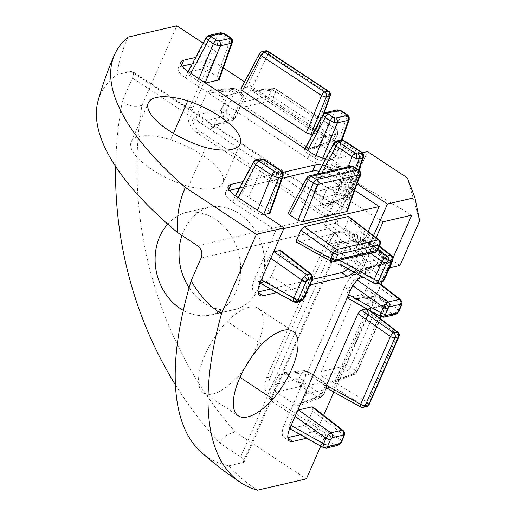 <?xml version="1.0" encoding="UTF-8"?>
<svg xmlns="http://www.w3.org/2000/svg" width="516" height="516" viewBox="0 0 516 516"><rect width="100%" height="100%" fill="white"/><g stroke="black" fill="none" stroke-linecap="round" stroke-linejoin="round"><path stroke-width="0.39" stroke-dasharray="2.58 1.94" d="M240.011 377.357L238.231 376.177A53.148 21.446 123.4 0 0 245.745 366.225M250.731 358.323A53.148 21.446 123.4 0 0 256.865 346.307A53.148 21.446 123.4 0 0 258.219 308.407A53.148 21.446 123.4 0 0 227.034 321.371A52.832 21.317 123.4 0 0 204.884 355.195A52.832 21.317 123.4 0 0 203.536 392.87A52.832 21.317 123.4 0 0 238.231 376.177M205.581 147.505L188.488 186.45A53.148 19.002 23.7 0 0 214.895 188.301A53.148 19.002 23.7 0 0 222.976 182.883A53.148 19.002 23.7 0 0 170.673 139.72A52.832 18.886 23.7 0 0 139.236 136.463A52.832 18.886 23.7 0 0 131.206 141.848A52.832 18.886 23.7 0 0 188.488 186.45M343.211 187.547A3.644 1.303 -156.3 0 0 338.619 186.128L313.999 192.023L323.577 170.196L346.539 168.081L338.619 186.128L338.438 190.223L340.741 193.545L345.726 196.841L349.558 197.325L352.402 194.577A3.644 1.303 -156.3 0 1 351.944 194.925L359.865 176.872L360.136 172.757L357.749 169.454L352.757 166.165L349.255 165.578L346.539 168.081A3.644 1.303 -156.3 0 1 351.132 169.493L352.022 168.661L353.208 168.855A3.644 1.471 123.4 0 0 353.299 166.255L353.299 166.255A3.644 1.471 123.4 0 0 352.757 166.165L329.795 168.28L338.154 173.795L357.749 169.454A3.644 1.471 123.4 0 1 358.291 169.551L358.291 169.551A3.644 1.471 123.4 0 1 358.194 172.15L358.981 173.253L358.904 174.621A3.644 1.303 -156.3 0 1 360.323 176.53L360.323 176.53A3.644 1.303 -156.3 0 1 359.865 176.872L340.27 181.213L330.692 203.04L351.944 194.925L349.313 197.402A3.644 1.961 72.9 0 0 350.087 193.5L348.906 193.306L343.914 190.017L343.134 188.914L343.211 187.547L351.132 169.493M358.904 174.621L350.977 192.668A3.644 1.303 -156.3 0 1 352.402 194.577L360.323 176.53C360.865 174.524 360.942 173.247 360.568 172.692L358.981 173.253M313.999 192.023C313.025 195.009 313.734 197.486 316.115 199.44L340.741 193.545A3.644 1.471 123.4 0 0 343.914 190.017M378.905 262.747A3.644 1.961 72.9 0 1 378.125 266.643L380.756 264.166L383.207 258.58L383.478 254.465L381.092 251.163L364.973 240.527L361.464 239.94L358.755 242.443L356.304 248.028L356.117 252.124L358.42 255.446L374.539 266.082L378.37 266.566L381.214 263.818A3.644 1.303 23.7 0 0 379.795 261.915L378.905 262.747L377.718 262.554A3.644 1.471 -56.6 0 1 374.539 266.082L353.292 274.196L333.8 261.335L358.42 255.446A3.644 1.471 -56.6 0 0 361.6 251.911L360.819 250.808L360.897 249.441A3.644 1.303 23.7 0 0 356.304 248.028L331.685 253.917L335.793 244.558L358.755 242.443A3.644 1.303 23.7 0 1 363.348 243.855L364.238 243.023L365.418 243.217L381.537 253.853L382.324 254.956L382.246 256.323L379.795 261.915M362.238 239.785L365.515 240.617A3.644 1.471 -56.6 0 0 364.973 240.527L342.005 242.643L361.497 255.504L381.092 251.163A3.644 1.471 -56.6 0 1 381.634 251.253L381.634 251.253A3.644 1.471 -56.6 0 1 381.537 253.853M353.292 274.196L357.078 274.693L359.504 272.28L380.756 264.166A3.644 1.303 23.7 0 0 381.214 263.818L383.665 258.232A3.644 1.303 23.7 0 0 382.246 256.323M303.453 380.298A3.644 1.303 -156.3 0 0 298.861 378.886L274.241 384.775L278.35 375.416L301.312 373.3L298.861 378.886L298.674 382.982L300.976 386.303L317.095 396.939L320.688 397.507L323.771 394.682A3.644 1.303 -156.3 0 1 323.313 395.024L325.764 389.438L326.035 385.323L323.648 382.021L307.53 371.385L304.021 370.798L301.312 373.3A3.644 1.303 -156.3 0 1 305.904 374.713L306.794 373.881L307.975 374.074A3.644 1.471 123.4 0 0 308.071 371.475L308.071 371.475A3.644 1.471 123.4 0 0 307.53 371.385L284.561 373.5L304.053 386.361L323.648 382.021A3.644 1.471 123.4 0 1 324.19 382.111L324.19 382.111A3.644 1.471 123.4 0 1 324.093 384.71L324.88 385.813L324.803 387.187A3.644 1.303 -156.3 0 1 326.222 389.09L326.222 389.09A3.644 1.303 -156.3 0 1 325.764 389.438L306.169 393.779L302.06 403.138L323.313 395.024L320.688 397.507A3.644 1.961 72.9 0 0 321.462 393.605L320.275 393.411L304.156 382.775L303.376 381.672L303.453 380.298L305.904 374.713M324.803 387.187L322.352 392.773A3.644 1.303 -156.3 0 1 323.771 394.682L326.222 389.09C326.763 387.084 326.841 385.807 326.467 385.258L324.88 385.813M274.241 384.775C273.267 387.768 273.97 390.238 276.357 392.192L300.976 386.303A3.644 1.471 123.4 0 0 304.156 382.775M212.934 91.164L210.173 90.429L233.168 88.313L236.438 89.145A3.644 1.471 -56.6 0 0 235.896 89.049L212.934 91.164L221.293 96.679L240.888 92.345L235.896 89.049L233.174 88.313L232.394 88.468L229.678 90.964A3.644 1.303 -156.3 0 1 234.27 92.377L235.161 91.545L236.347 91.738L241.333 95.034L242.114 96.137L242.043 97.505L234.116 115.558A3.644 1.303 -156.3 0 1 235.541 117.461L235.541 117.461A3.644 1.303 -156.3 0 1 235.083 117.809L243.004 99.762L243.268 95.647L240.888 92.345A3.644 1.471 -56.6 0 1 241.43 92.435L241.43 92.435A3.644 1.471 -56.6 0 1 241.333 95.034M221.57 113.114L226.272 111.798L226.35 110.43A3.644 1.303 23.7 0 0 221.757 109.018L221.57 113.114L223.873 116.435L228.865 119.725L232.69 120.209L235.541 117.461L243.462 99.414A3.644 1.303 23.7 0 0 242.043 97.505M232.045 116.197A3.644 1.471 -56.6 0 1 228.865 119.725L207.613 127.839L211.405 128.336L213.83 125.923L235.083 117.809L232.452 120.293A3.644 1.961 72.9 0 0 233.226 116.39L232.045 116.197L227.053 112.901A3.644 1.471 -56.6 0 1 223.873 116.435L199.253 122.324C196.873 120.37 196.164 117.893 197.138 114.907L206.716 93.08L229.678 90.964L221.757 109.018L197.138 114.907M323.158 114.5L334.987 111.533L338.27 111.804L342.024 113.623L347.016 116.913L349.145 118.983L349.203 119.596M307.71 150.498L306.562 152.665L304.453 149.763L305.259 149.247L318.662 146.151L334.987 111.533A3.644 3.07 77 0 1 336.877 109.979M347.036 114.475A3.644 1.471 -56.6 0 1 347.016 116.913L334.058 153.749L325.699 148.234L342.024 113.623A3.644 1.471 -56.6 0 0 342.05 111.185M334.013 142.99L338.193 141.79L341.469 142.061L345.23 143.88L361.348 154.516L363.483 156.587L363.541 157.199M321.745 173.002L317.417 181.148L315.308 178.246L321.868 176.407L338.193 141.79A3.644 3.07 77 0 1 340.076 140.236M361.374 152.078A3.644 1.471 -56.6 0 1 361.348 154.516L348.39 191.352L328.905 178.491L345.23 143.88A3.644 1.471 -56.6 0 0 345.249 141.442M253.64 161.585L257.819 160.386L261.096 160.657L264.85 162.476L280.968 173.112L283.103 175.182L283.161 175.795M259.703 158.838A3.644 3.07 77 0 0 257.819 160.386L241.488 195.003C243.488 194.777 245.829 195.474 248.525 197.086L268.017 209.948L280.968 173.112A3.644 1.471 123.4 0 0 280.994 170.673M206.297 37.384L218.126 34.417L221.409 34.688L225.163 36.507L230.155 39.797L232.284 41.867L232.342 42.48M190.849 73.388L189.701 75.549L187.592 72.646L188.398 72.137L201.801 69.034L218.126 34.417A3.644 3.07 77 0 1 220.016 32.863M230.175 37.365A3.644 1.471 -56.6 0 1 230.155 39.797L217.197 76.632L208.838 71.118L225.163 36.507A3.644 1.471 -56.6 0 0 225.189 34.069M391.58 255.51L391.941 256.207L391.276 259.271L383.356 277.324L381.124 280.852L378.441 282.652L374.216 283.432M380.479 282.994A3.644 3.07 77 0 1 378.441 282.652L346.623 263.063C348.487 262.367 350.125 260.586 351.538 257.729L361.123 235.909L391.276 259.271A3.644 1.303 -156.3 0 1 392.553 261.083M400.59 299.609L400.951 300.312L400.287 303.376L397.836 308.961L395.604 312.496L392.921 314.296A3.644 3.07 -103 0 0 394.959 314.637M401.564 305.188A3.644 1.303 23.7 0 0 400.287 303.376L370.127 280.007L370.327 276.157L363.374 277.382M343.146 430.473L343.508 431.17L342.843 434.233L340.392 439.819L338.161 443.354L335.477 445.153A3.644 3.07 -103 0 0 337.516 445.495M344.12 436.046A3.644 1.303 23.7 0 0 342.843 434.233L312.69 410.871L308.581 420.23C307.162 423.088 305.524 424.862 303.66 425.558L335.477 445.153L323.603 447.701M311.206 274.106L311.567 274.809L310.903 277.872L302.976 295.92L300.751 299.454L298.061 301.254A3.644 3.07 -103 0 0 300.106 301.596M312.18 279.678A3.644 1.303 23.7 0 0 310.903 277.872L280.743 254.504L280.936 250.653M115.649 166.507A343.121 288.986 -103 0 1 122.498 100.762L132.457 78.071A9.107 3.677 123.4 0 0 132.689 71.576A9.107 3.677 123.4 0 0 131.09 71.389L117.151 74.614A93.086 37.565 123.4 0 1 128 37.113M335.252 223.299L353.853 180.916L327.821 186.94L319.888 205.013L330.034 202.665A9.107 3.677 -56.6 0 1 331.633 202.852A9.107 3.677 -56.6 0 1 331.401 209.348L324.145 225.866L335.252 223.299L391.283 261.889L393.011 257.942M321.281 371.617L352.744 299.951L375.706 297.829A3.644 3.051 84.7 0 1 378.054 296.061A3.644 3.051 84.7 0 1 379.853 296.552L356.885 298.667L365.244 304.182L384.839 299.841A3.644 3.206 77.5 0 1 386.252 304.788L366.657 309.129L335.194 380.795L356.446 372.687A3.644 3.07 69.1 0 1 354.866 374.281A3.644 3.07 69.1 0 1 352.299 373.965L331.053 382.079L322.694 376.564L347.313 370.675A3.644 2.915 76.5 0 1 345.901 365.728L321.281 371.617C320.636 373.61 321.107 375.261 322.694 376.564M331.053 382.079L333.575 382.408L335.194 380.795M366.657 309.129C367.302 307.136 366.831 305.485 365.244 304.182M356.885 298.667L355.047 298.177L352.744 299.951M300.351 434.724L316.779 430.925L273.654 402.461A18.215 15.345 77 0 1 266.579 377.706L326.757 240.617A18.215 15.345 77 0 1 336.561 232.045A18.215 15.345 77 0 1 347.507 234.219L390.631 262.676L360.974 269.539A18.215 7.353 123.4 0 0 344.565 287.328L284.387 424.423A18.215 7.353 123.4 0 0 283.923 437.413A18.215 7.353 123.4 0 0 287.115 437.787L287.799 437.626M316.779 430.925L323.622 415.335M333.846 392.044L381.066 284.477M382.008 282.336L390.631 262.676M320.275 393.411A3.644 1.471 123.4 0 1 317.095 396.939L295.849 405.054L276.357 392.192M295.849 405.054L299.635 405.55L302.06 403.138M306.169 393.779C307.143 390.786 306.44 388.316 304.053 386.361M284.561 373.5L281.8 372.765L278.35 375.416M342.005 242.643L339.244 241.907L335.793 244.558M331.685 253.917C330.711 256.91 331.414 259.38 333.8 261.335M383.478 254.465L383.91 254.401C384.285 254.949 384.207 256.226 383.665 258.232A3.644 1.303 23.7 0 1 383.207 258.58L363.612 262.921L359.504 272.28M363.612 262.921C364.586 259.929 363.883 257.458 361.497 255.504M210.173 90.429L206.716 93.08M207.613 127.839L199.253 122.324M243.268 95.647L243.707 95.576C244.081 96.131 243.997 97.408 243.462 99.414A3.644 1.303 23.7 0 1 243.004 99.762L223.409 104.097L213.83 125.923M223.409 104.097C224.383 101.11 223.673 98.64 221.293 96.679M182.025 66.171L181.013 66.403A18.215 6.514 23.7 0 0 178.246 68.26A18.215 6.514 23.7 0 0 185.354 77.8L307.781 158.586A18.215 6.514 23.7 0 0 331.266 165.552L360.923 158.689L339.728 206.98A18.215 15.345 77 0 1 329.918 215.546A18.215 15.345 77 0 1 318.978 213.379L196.551 132.593A18.215 15.345 77 0 1 189.475 107.831L210.676 59.54L192.281 63.797M360.923 158.689L244.532 81.883M223.396 67.931L210.676 59.54M309.594 148.924L245.59 106.689L270.21 100.801A3.644 2.915 76.5 0 1 268.797 95.853L244.178 101.749L248.286 92.39L271.248 90.274A3.644 3.051 84.7 0 1 273.596 88.5A3.644 3.051 84.7 0 1 275.396 88.997L252.434 91.113L316.437 133.347L336.032 129.006A3.644 3.206 77.5 0 1 337.445 133.954L317.85 138.294L313.741 147.647L334.994 139.533A3.644 3.07 69.1 0 1 333.413 141.126A3.644 3.07 69.1 0 1 330.846 140.81L309.594 148.924L312.122 149.253L313.741 147.647M317.85 138.294C318.495 136.301 318.024 134.65 316.437 133.347M252.434 91.113L250.589 90.623L248.286 92.39M244.178 101.749C243.533 103.742 244.004 105.387 245.59 106.689M348.906 193.306A3.644 1.471 123.4 0 1 345.726 196.841L324.474 204.955L316.115 199.44M324.474 204.955L328.266 205.452L330.692 203.04M340.27 181.213C341.244 178.226 340.534 175.75 338.154 173.795M329.795 168.28L327.034 167.545L323.577 170.196M334.058 153.749L336.206 156.561L335.361 157.167L341.353 140.12M322.842 158.102L321.952 160.263L335.361 157.167M321.952 160.263C319.959 160.489 317.617 159.799 314.921 158.18L316.037 155.445M306.562 152.665L314.921 158.18M318.662 146.151C320.655 145.925 323.003 146.615 325.699 148.234M247.196 87.049L241.449 88.378L260.09 53.225L263.521 52.432L247.196 87.049L251.885 88.442L268.21 53.825L328.847 93.835L315.889 130.677L251.885 88.442M315.889 130.677L317.321 132.548L316.753 132.947L323.358 114.171M312.896 133.844L316.753 132.947M240.907 88.72L241.449 88.378M201.801 69.034C203.794 68.809 206.142 69.505 208.838 71.118M217.197 76.632L219.345 79.445M205.091 83.153C203.098 83.379 200.756 82.683 198.06 81.064L198.995 78.761M189.701 75.549L198.06 81.064M288.25 212.915L307.433 177.427L349.138 167.777L332.814 202.388L288.792 212.579M332.814 202.388L337.503 203.781L353.828 169.171L358.813 172.46L345.855 209.296L337.503 203.781M345.855 209.296L347.294 211.167M354.615 190.346L336.039 178.085A18.215 6.514 23.7 0 0 319.043 171.215M282.355 178.11L239.63 187.992M229.368 190.365L228.356 190.604A18.215 6.514 23.7 0 0 225.589 192.462A18.215 6.514 23.7 0 0 232.697 201.995L275.828 230.452L254.627 278.75A18.215 7.353 123.4 0 0 254.162 291.74A18.215 7.353 123.4 0 0 257.355 292.114L258.039 291.953M283.813 228.607L275.828 230.452M238.192 197.583L237.044 199.744L256.529 212.605L257.471 210.309M237.044 199.744L234.935 196.841L235.741 196.332L254.388 161.179A3.644 3.07 77 0 1 256.271 159.631M241.488 195.003L235.741 196.332M268.017 209.948L270.165 212.76M263.566 214.695C261.573 214.92 259.226 214.224 256.529 212.605M355.498 167.816L343.94 196.093L349.693 194.764L358.478 169.783M343.94 196.093C341.947 196.319 339.605 195.629 336.909 194.01L347.978 166.926M317.417 181.148L336.909 194.01M321.868 176.407C323.861 176.182 326.209 176.872 328.905 178.491M348.39 191.352L350.545 194.158L349.693 194.764M348.816 216.623L348.687 219.19L378.841 242.559A3.644 1.561 127.8 0 0 379.015 240.024M344.578 228.549L341.302 232.103L373.113 251.692A3.644 1.696 121.6 0 0 376.39 248.138L344.578 228.549L348.687 219.19M330.853 261.315A3.644 1.374 119.2 0 0 331.414 261.341L297.281 242.288L341.302 232.103M297.281 242.288L296.681 242.236M348.003 268.797A18.215 7.353 123.4 0 0 357.969 254.84L368.166 231.613M270.597 289.05L312.296 279.401M270.803 258.245L269.262 257.161L259.683 278.982L261.302 279.891M269.262 257.161L273.506 252.085M304.259 297.732A3.644 1.303 23.7 0 0 302.976 295.92L271.164 276.324L280.743 254.504M271.164 276.324C269.745 279.188 268.107 280.962 266.25 281.659L298.061 301.254L293.843 302.028M296.674 302.389A3.644 3.07 -103 0 1 294.63 302.047L260.503 282.987L266.25 281.659M260.503 282.987L259.6 282.91L259.683 278.982M379.176 246.525L360.303 231.903L354.557 233.232L377.828 249.596M360.303 231.903L361.316 232.052L361.123 235.909M377.048 283.787A3.644 3.07 77 0 1 375.009 283.445L340.876 264.392L346.623 263.063M340.876 264.392L339.973 264.315M370.372 253.143L349.635 238.566L340.173 260.129M349.635 238.566C351.054 235.709 352.692 233.929 354.557 233.232M326.428 448.062A3.644 3.07 -103 0 1 324.39 447.72L290.256 428.661L303.66 425.558M290.256 428.661L289.353 428.583L289.444 424.655L291.063 425.565M295.094 416.38L293.552 415.296L289.444 424.655M293.552 415.296L297.796 410.22M312.883 407.014L312.69 410.871M336.064 383.078L332.788 386.632L364.599 406.221A3.644 1.696 121.6 0 0 367.876 402.667L336.064 383.078L367.521 311.406L397.681 334.774A3.644 1.561 127.8 0 0 397.855 332.24M360.613 406.989A3.644 1.374 119.2 0 0 361.168 407.014L327.041 387.961L332.788 386.632M327.041 387.961L326.441 387.909M368.147 309.645L366.657 308.813M366.979 308.736L367.656 308.839L367.521 311.406M358.575 278.492L355.911 279.111L357.175 280.001M399.113 310.774A3.644 1.303 23.7 0 0 397.836 308.961L366.018 289.373L370.127 280.007M366.018 289.373C364.606 292.23 362.967 294.004 361.103 294.7L392.921 314.296L381.047 316.843M383.872 317.198A3.644 3.07 -103 0 1 381.834 316.856L347.7 297.803L361.103 294.7M347.7 297.803L346.797 297.726L346.881 293.798L348.506 294.7M352.899 285.78L350.99 284.439L346.881 293.798M350.99 284.439C352.409 281.581 354.047 279.801 355.911 279.111M273.654 402.461L277.479 401.577A18.215 15.345 77 0 1 270.403 376.822L330.582 239.727A18.215 15.345 77 0 1 340.392 231.162A18.215 15.345 77 0 1 351.332 233.329L400.029 265.463M277.479 401.577L326.17 433.711L320.733 446.101M122.498 100.762A93.086 37.565 123.4 0 0 141.952 105.406A346.126 291.521 77 0 0 235.251 431.976L306.343 478.887M141.952 105.406L176.891 25.8M203.22 43.176L217.236 52.426L195.667 57.411M339.728 206.98L343.553 206.097A18.215 15.345 77 0 1 333.749 214.662A18.215 15.345 77 0 1 322.803 212.495L200.376 131.709A18.215 15.345 77 0 1 193.3 106.947L217.236 52.426M343.553 206.097L367.489 151.569M407.388 177.897L419.637 220.784M181.974 235.444A52.832 44.492 77 0 1 209.47 207.013A53.148 44.763 77 0 1 262.128 246.016A53.148 44.763 77 0 1 238.482 308.555A52.832 44.492 77 0 1 235.889 309.252A52.832 44.492 77 0 1 189.108 287.702M282.742 172.421L243.01 181.613M336.039 178.085L338.773 171.854A18.215 6.514 23.7 0 0 322.294 165.075M338.773 171.854L356.911 183.819M325.602 158.844A18.215 6.514 23.7 0 0 334 159.321L362.264 152.781M376.087 237.753L362.574 268.526L391.283 261.889M306.633 438.232L326.17 433.711M389.574 267.881L366.534 273.209A18.215 7.353 123.4 0 0 361.161 276.144M353.957 272.119A18.215 7.353 123.4 0 0 363.535 258.51L373.52 235.76M276.873 292.559L309.877 284.922M319.888 205.013L333.465 214.275C337.341 217.559 338.464 221.699 336.838 226.692L329.227 244.023L339.87 241.559L341.27 240.604L337.819 235.593L324.145 225.866M201.279 452.28A343.121 138.462 -56.6 0 0 228.917 465.8L242.855 462.581A9.107 3.257 23.7 0 0 244.236 461.652A9.107 3.257 23.7 0 0 240.682 456.879L220.422 443.508A343.121 288.986 -103 0 1 175.408 384.826M167.732 224.125A52.832 44.492 77 0 1 185.554 212.547A53.148 44.763 77 0 1 238.205 251.556A53.148 44.763 77 0 1 214.559 314.089A52.832 44.492 77 0 1 211.966 314.786A52.832 44.492 77 0 1 183.303 310.361M235.251 431.976A93.086 33.282 23.7 0 0 220.422 443.508M228.917 465.8A93.086 33.282 23.7 0 0 257.445 490.2M261.812 344.32L227.034 321.371M238.482 308.555L214.559 314.089M209.47 207.013L185.554 212.547M98.105 100.717A343.121 122.666 -156.3 0 1 117.151 74.614M173.447 133.399L170.673 139.72M341.669 441.632A3.644 1.303 23.7 0 0 340.392 439.819L308.581 420.23M351.538 257.729L383.356 277.324A3.644 1.303 -156.3 0 1 384.633 279.13M188.398 72.137L207.039 36.984A3.644 3.07 77 0 1 208.928 35.43M248.525 197.086L264.85 162.476A3.644 1.471 123.4 0 0 264.876 160.037M316.121 177.736L334.761 142.584A3.644 3.07 77 0 1 336.645 141.036M305.259 149.247L323.906 114.101A3.644 3.07 77 0 1 325.79 112.546M242.114 96.137L243.707 95.576C243.862 95.125 243.107 94.073 241.43 92.435L236.438 89.145A3.644 1.471 -56.6 0 1 236.347 91.738M382.324 254.956L383.91 254.401C384.072 253.943 383.311 252.892 381.634 251.253L365.515 240.617A3.644 1.471 -56.6 0 1 365.418 243.217M327.821 186.94L383.091 221.796M329.227 244.023L362.574 268.526M353.853 180.916L411.794 215.153M350.977 192.668L350.087 193.5M338.438 190.223L343.134 188.914M360.136 172.757L360.568 172.692C360.729 172.241 359.968 171.189 358.291 169.551L353.299 166.255L350.029 165.43M349.255 165.578A3.644 1.961 -107.1 0 1 352.022 168.661M361.464 239.94A3.644 1.961 -107.1 0 1 364.238 243.023M356.117 252.124L360.819 250.808M322.352 392.773L321.462 393.605M298.674 382.982L303.376 381.672M326.035 385.323L326.467 385.258C326.628 384.801 325.867 383.756 324.19 382.111L308.071 371.475L304.801 370.649L281.8 372.765M304.021 370.798A3.644 1.961 -107.1 0 1 306.794 373.881M232.394 88.468A3.644 1.961 -107.1 0 1 235.161 91.545M227.053 112.901L226.272 111.798M234.116 115.558L233.226 116.39M339.818 110.147A3.644 1.129 -73.5 0 0 338.27 111.804M349.138 116.932A3.644 3.212 -20.9 0 1 349.145 118.983M343.017 140.404A3.644 1.129 -73.5 0 0 341.469 142.061M363.47 154.536A3.644 3.212 -20.9 0 1 363.483 156.587M283.097 173.131A3.644 3.212 -20.9 0 1 283.103 175.182M262.644 159.005A3.644 1.129 -73.5 0 0 261.096 160.657M222.957 33.037A3.644 1.129 -73.5 0 0 221.409 34.688M232.277 39.816A3.644 3.212 -20.9 0 1 232.284 41.867M381.124 280.852A3.644 1.251 -137.3 0 0 383.214 281.304M391.941 256.207A3.644 3.09 168.5 0 1 392.992 257.852M400.951 300.312A3.644 3.09 168.5 0 1 402.003 301.957M395.604 312.496A3.644 1.251 -137.3 0 0 397.694 312.941M343.508 431.17A3.644 3.09 168.5 0 1 344.559 432.814M338.161 443.354A3.644 1.251 -137.3 0 0 340.25 443.805M311.567 274.809A3.644 3.09 168.5 0 1 312.619 276.453M300.751 299.454A3.644 1.251 -137.3 0 0 302.834 299.899M331.401 209.348L132.457 78.071M131.09 71.389L330.034 202.665M339.87 241.559L242.855 462.581M201.085 258.103L336.838 226.692M240.682 456.879L337.819 235.593M333.465 214.275L197.544 245.719M347.507 234.219L351.332 233.329M360.974 269.539L366.534 273.209M287.115 437.787L287.883 438.297M284.387 424.423L289.953 428.093M344.565 287.328L350.132 291.005M357.969 254.84L363.535 258.51M257.355 292.114L258.129 292.624M254.627 278.75L260.193 282.42M232.697 201.995L235.431 195.764M398.958 336.58A3.644 1.303 -156.3 0 0 397.681 334.774L367.876 402.667A3.644 1.303 -156.3 0 1 369.153 404.48M366.637 406.563A3.644 3.07 -103 0 1 364.599 406.221L361.168 407.014A3.644 3.07 77 0 0 363.212 407.356M375.158 252.034A3.644 3.07 77 0 1 373.113 251.692L331.414 261.341A3.644 3.07 -103 0 0 333.452 261.683M380.124 244.365A3.644 1.303 23.7 0 0 378.841 242.559L376.39 248.138A3.644 1.303 23.7 0 1 377.673 249.95M378.828 283.381L369.314 276.008M228.356 190.604L228.827 189.527M181.013 66.403L181.484 65.326M185.354 77.8L188.088 71.569M189.475 107.831L193.3 106.947M331.266 165.552L334 159.321M307.781 158.586L310.516 152.355M261.98 51.677A3.644 3.07 -103 0 0 260.09 53.225A3.644 1.213 27.9 0 0 259.58 53.516M268.236 51.387A3.644 1.471 123.4 0 1 268.21 53.825A3.644 1.535 25.3 0 0 263.521 52.432A3.644 3.07 77 0 1 265.405 50.884M330.298 95.654A3.644 1.38 19.4 0 0 328.847 93.835A3.644 1.471 123.4 0 0 328.866 91.403M360.271 174.273A3.644 1.38 19.4 0 0 358.813 172.46A3.644 1.471 -56.6 0 0 358.839 170.022M353.853 166.733A3.644 1.471 -56.6 0 1 353.828 169.171A3.644 1.535 25.3 0 0 349.138 167.777A3.644 3.07 -103 0 1 351.022 166.223M309.323 175.872A3.644 3.07 77 0 0 307.433 177.427A3.644 1.213 27.9 0 0 306.923 177.717M196.551 132.593L200.376 131.709M318.978 213.379L322.803 212.495M266.579 377.706L270.403 376.822M326.757 240.617L330.582 239.727M312.122 149.253L333.413 141.126A3.644 3.644 0 0 0 335.452 139.191A3.644 1.303 23.7 0 1 334.994 139.533L337.445 133.954A3.644 1.303 23.7 0 0 337.903 133.605A3.644 1.303 23.7 0 0 336.477 131.696L334.026 137.282L273.39 97.272L275.841 91.687L336.477 131.696A3.644 1.471 -56.6 0 0 336.567 129.097L275.937 89.087A3.644 1.471 123.4 0 0 275.396 88.997L336.032 129.006A3.644 1.471 -56.6 0 1 336.567 129.097A3.644 3.644 0 0 1 337.903 133.605L335.452 139.191A3.644 1.303 23.7 0 0 334.026 137.282A3.644 1.471 123.4 0 1 330.846 140.81L270.21 100.801A3.644 1.471 -56.6 0 0 273.39 97.272A3.644 1.303 23.7 0 0 268.797 95.853L271.248 90.274A3.644 1.303 23.7 0 1 275.841 91.687A3.644 1.471 123.4 0 0 275.937 89.087A3.644 3.644 0 0 0 273.596 88.5L250.589 90.623M226.35 110.43L234.27 92.377M307.975 374.074L324.093 384.71M381.227 316.934L386.71 304.44A3.644 1.303 -156.3 0 0 385.284 302.537A3.644 1.471 123.4 0 0 385.381 299.938A3.644 1.471 123.4 0 0 384.839 299.841L379.853 296.552A3.644 1.471 -56.6 0 1 380.395 296.648A3.644 1.471 -56.6 0 1 380.298 299.241A3.644 1.303 -156.3 0 0 375.706 297.829L345.901 365.728A3.644 1.303 -156.3 0 1 350.493 367.14L380.298 299.241L385.284 302.537L355.479 370.43L350.493 367.14A3.644 1.471 123.4 0 1 347.313 370.675L352.299 373.965A3.644 1.471 -56.6 0 0 355.479 370.43A3.644 1.303 -156.3 0 1 356.904 372.339A3.644 1.303 -156.3 0 1 356.446 372.687L380.202 318.559M380.976 316.805L386.252 304.788A3.644 1.303 -156.3 0 0 386.71 304.44A3.644 3.644 0 0 0 385.381 299.938L380.395 296.648A3.644 3.644 0 0 0 378.054 296.061L355.047 298.177M353.208 168.855L358.194 172.15M360.897 249.441L363.348 243.855M377.718 262.554L361.6 251.911M131.206 141.848L148.305 102.903M203.536 392.87L238.315 415.819M331.633 202.852L132.689 71.576M211.966 314.786L235.889 309.252M283.923 437.413L289.489 441.083M254.162 291.74L259.729 295.41M370.101 310.735L367.656 308.839M379.383 246.055L361.316 232.052M379.453 283.232L370.327 276.157M225.589 192.462L228.324 186.231M178.246 68.26L180.981 62.03M188.147 71.601L187.592 72.646M235.49 195.803L234.935 196.841M324.054 113.41L317.321 132.548M305.008 148.718L304.453 149.763M341.973 140.178L336.206 156.561M317.585 173.963L315.308 178.246M358.994 170.132L350.545 194.158M329.918 215.546L333.749 214.662M336.561 232.045L340.392 231.162M320.926 397.423L299.635 405.55M232.69 120.209L211.405 128.336M380.434 318.74L356.904 372.339A3.644 3.644 0 0 1 354.866 374.281L333.575 382.408M378.37 266.566L357.078 274.693M362.251 239.785L339.244 241.907M349.558 197.325L328.266 205.452M350.035 165.423L327.034 167.545M341.27 240.604L244.236 461.652M240.069 143.938L222.976 182.883M293.004 331.362L258.219 308.407"/><path stroke-width="0.77" d="M273.009 399.132A53.148 21.446 123.4 0 0 291.643 369.256A53.148 21.446 123.4 0 0 293.004 331.362A53.148 21.446 123.4 0 0 261.812 344.32A52.832 21.317 123.4 0 0 239.663 378.144A52.832 21.317 123.4 0 0 238.315 415.819A52.832 21.317 123.4 0 0 273.009 399.132L240.011 377.357M245.745 366.225A53.148 21.446 123.4 0 0 250.731 358.323M205.581 147.505A53.148 19.002 23.7 0 0 231.994 149.356A53.148 19.002 23.7 0 0 240.069 143.938A53.148 19.002 23.7 0 0 187.772 100.768A52.832 18.886 23.7 0 0 156.329 97.511A52.832 18.886 23.7 0 0 148.305 102.903A52.832 18.886 23.7 0 0 205.581 147.505M335.748 118.106L346.836 115.539L347.1 115.113L340.147 110.527A3.644 1.129 -73.5 0 0 339.818 110.147L336.877 109.979A3.644 3.07 77 0 1 339.064 110.418L327.976 112.978L327.712 113.404L333.401 117.409L335.748 118.106A3.644 3.07 77 0 1 337.232 122.892L334.007 122.486L330.195 120.802A3.644 1.471 -56.6 0 1 333.401 117.409M316.037 155.445L330.195 120.802L325.203 117.513L323.132 115.307L323.158 114.5M307.71 150.498L325.203 117.513A3.644 1.471 -56.6 0 1 328.415 114.12M346.397 114.404A3.644 1.471 -56.6 0 1 347.036 114.475L349.138 116.932L349.184 119.66L348.313 120.325L337.232 122.892L322.842 158.102M357.736 153.936L361.168 153.142L361.439 152.717L360.736 152.007L343.353 140.784A3.644 1.129 -73.5 0 0 343.017 140.404L340.076 140.236A3.644 3.07 77 0 1 342.269 140.674L338.838 141.468L338.567 141.894L339.27 142.603L355.389 153.239L357.736 153.936A3.644 3.07 77 0 1 359.22 158.722L355.995 158.315L352.183 156.638A3.644 1.471 -56.6 0 1 355.389 153.239M347.978 166.926L352.183 156.638L336.064 145.996L333.987 143.796L333.981 143.048L336.645 141.029A3.644 3.07 77 0 1 336.645 141.029L336.645 141.029A3.644 3.07 77 0 1 338.838 141.468M321.745 173.002L336.064 145.996A3.644 1.471 -56.6 0 1 339.27 142.603M360.736 152.007A3.644 1.471 -56.6 0 1 361.374 152.078L363.47 154.536L363.516 157.264L362.651 157.928L359.22 158.722L355.498 167.816M258.897 161.198L276.273 172.421L280.788 171.738L281.059 171.312A3.644 3.212 -20.9 0 1 283.097 173.131L280.994 170.673A3.644 1.471 123.4 0 0 280.356 170.602L262.973 159.38L258.458 160.063L258.194 160.489L258.897 161.198A3.644 1.471 123.4 0 0 255.684 164.598L253.614 162.392L253.64 161.585M262.973 159.38A3.644 1.129 -73.5 0 0 262.644 159.005L259.703 158.838A3.644 3.07 77 0 1 261.889 159.27M277.356 172.531A3.644 3.07 77 0 1 278.84 177.317L275.621 176.917L271.803 175.234L255.684 164.598L238.192 197.583M218.887 40.99L229.968 38.423L230.239 38.003L223.286 33.411A3.644 1.129 -73.5 0 0 222.957 33.037L220.016 32.863A3.644 3.07 77 0 1 222.203 33.301L211.115 35.862L210.844 36.288L216.539 40.293L218.887 40.99A3.644 3.07 77 0 1 220.364 45.776L217.146 45.369L213.334 43.692A3.644 1.471 -56.6 0 1 216.539 40.293M198.995 78.761L213.334 43.692L208.341 40.396L206.271 38.19L206.297 37.384M190.849 73.388L208.341 40.396A3.644 1.471 -56.6 0 1 211.547 37.004M229.536 37.287A3.644 1.471 -56.6 0 1 230.175 37.365L232.277 39.816L232.323 42.544L231.452 43.215L220.364 45.776L205.213 82.863M374.216 283.432L373.642 282.587A3.644 3.09 -11.5 0 0 378.531 281.775L379.008 282.078L382.44 281.285A3.644 3.07 77 0 1 380.479 282.994L383.214 281.304A3.644 1.251 -137.3 0 0 383.317 280.672L392.205 260.419L391.728 260.122L388.296 260.915L386.658 262.689A3.644 1.303 -156.3 0 1 382.111 261.393L384.459 257.942L387.026 256.065A3.644 3.07 77 0 1 388.296 260.915M392.205 260.419A3.644 3.09 168.5 0 0 392.992 257.852L392.553 261.083A3.644 1.303 -156.3 0 1 392.005 261.457M373.642 282.587L374.19 279.446L382.111 261.393L370.372 253.143M386.658 262.689L378.738 280.743A3.644 1.303 -156.3 0 1 374.19 279.446L340.057 260.387L339.973 264.315L374.152 283.394L377.048 283.787L380.479 282.994M381.047 316.843L380.466 315.998L381.014 312.857L383.465 307.265L385.813 303.814L388.38 301.937L399.468 299.37L400.59 299.609M380.202 318.559L380.976 316.805L383.872 317.198L394.959 314.637L397.694 312.941A3.644 1.251 -137.3 0 0 397.797 312.309L401.009 305.556A3.644 1.303 23.7 0 0 401.564 305.188L402.003 301.957A3.644 3.09 168.5 0 1 401.216 304.524L400.738 304.221L389.651 306.788A3.644 3.07 -103 0 0 388.38 301.937L357.175 280.001M348.506 294.7L381.014 312.857A3.644 1.303 23.7 0 0 385.562 314.154L385.362 315.186L385.833 315.489L396.92 312.922L397.797 312.309M401.564 305.188L399.113 310.774A3.644 1.303 23.7 0 1 398.558 311.148M394.959 314.637A3.644 3.07 -103 0 0 396.92 312.922M323.603 447.701L323.022 446.856L323.571 443.715L326.022 438.129L328.37 434.672L330.937 432.795L342.024 430.228L343.146 430.473M289.67 428.757L323.532 447.669L326.428 448.062L337.516 445.495L340.25 443.805A3.644 1.251 -137.3 0 0 340.354 443.167L343.572 436.42A3.644 1.303 23.7 0 0 344.12 436.046L344.559 432.814A3.644 3.09 168.5 0 1 343.772 435.381L343.295 435.085L332.207 437.645A3.644 3.07 -103 0 0 330.937 432.795L298.467 409.968L297.796 410.22M291.063 425.565L323.571 443.715A3.644 1.303 23.7 0 0 328.118 445.011L327.918 446.05L328.389 446.346L339.476 443.779L340.354 443.167M344.12 436.046L341.669 441.632A3.644 1.303 23.7 0 1 341.115 442.006M337.516 445.495A3.644 3.07 -103 0 0 339.476 443.779M293.843 302.028L293.269 301.183L293.81 298.042L301.737 279.988L304.085 276.537L306.652 274.66L310.084 273.867L311.206 274.106M259.909 283.084L293.772 301.995L296.674 302.389L300.106 301.596L302.834 299.899A3.644 1.251 -137.3 0 0 302.937 299.267L311.625 280.053A3.644 1.303 23.7 0 0 312.18 279.678L312.619 276.453A3.644 3.09 168.5 0 1 311.832 279.014L311.354 278.717L307.923 279.511A3.644 3.07 -103 0 0 306.652 274.66L274.177 251.834L273.506 252.085M261.302 279.891L293.81 298.042A3.644 1.303 23.7 0 0 298.358 299.338L298.158 300.377L298.635 300.673L302.937 299.267M312.18 279.678L304.259 297.732A3.644 1.303 23.7 0 1 303.705 298.1M300.106 301.596A3.644 3.07 -103 0 0 302.066 299.88M323.622 415.335L333.846 392.044M381.066 284.477L382.008 282.336M244.532 81.883L223.396 67.931M323.358 114.171L329.711 96.111L326.286 96.905L311.006 134.283L312.896 133.844M311.006 134.283L306.317 132.889L321.591 95.512L260.961 55.502L242.314 90.655L306.317 132.889M242.314 90.655C240.759 89.52 240.469 88.758 241.449 88.378M232.342 42.48L219.345 79.445L218.494 80.051L231.452 43.215A3.644 3.07 77 0 0 229.968 38.423M205.503 83.057L218.494 80.051M192.281 63.797L182.025 66.171M289.657 214.85L298.016 220.364L313.289 182.993L308.304 179.703L289.657 214.85C288.102 213.714 287.818 212.96 288.792 212.579M360.271 174.273A3.644 3.644 0 0 0 358.839 170.022A3.644 1.471 -56.6 0 0 358.201 169.945L353.215 166.655L311.509 176.304L316.495 179.594L358.201 169.945A3.644 3.07 77 0 1 359.684 174.73A3.644 1.38 19.4 0 0 360.271 174.273L347.294 211.167L346.726 211.573L359.684 174.73L317.979 184.386L302.705 221.757L346.726 211.573M302.705 221.757L298.016 220.364M368.166 231.613L379.17 206.542L354.615 190.346M319.043 171.215A18.215 6.514 23.7 0 0 312.561 171.119L282.355 178.11M239.63 187.992L229.368 190.365M379.17 206.542L283.813 228.607M283.161 175.795L270.165 212.76L269.313 213.36L282.271 176.524L278.84 177.317L263.682 214.404M263.973 214.598L269.313 213.36M300.841 230.259L304.118 226.711L336.593 249.538A3.644 1.238 125.1 0 0 333.317 253.092L300.841 230.259L296.732 239.618L330.866 258.671A3.644 1.374 119.2 0 0 330.853 261.315L296.681 242.236M330.853 261.315A3.644 3.644 0 0 0 333.452 261.683A3.644 3.07 -103 0 0 335.413 259.974A3.644 1.303 23.7 0 1 330.866 258.671L333.317 253.092A3.644 1.303 23.7 0 0 337.864 254.388A3.644 3.07 77 0 0 336.593 249.538L378.299 239.888A3.644 3.07 -103 0 1 379.57 244.739L337.864 254.388L335.413 259.974L377.119 250.325L379.57 244.739A3.644 1.303 23.7 0 0 380.124 244.365A3.644 3.644 0 0 0 379.015 240.024A3.644 1.561 127.8 0 0 378.299 239.888L348.139 216.52L304.118 226.711M348.139 216.52L348.816 216.623L379.015 240.024M297.281 242.288C296.216 242.359 296.029 241.469 296.732 239.618M258.039 291.953L270.597 289.05M312.296 279.401L341.56 272.629A18.215 7.353 123.4 0 0 348.003 268.797M311.354 278.717A3.644 3.07 -103 0 0 310.084 273.867L279.924 250.499L274.177 251.834M279.924 250.499L280.936 250.653L311.142 274.054L312.619 276.453M343.295 435.085A3.644 3.07 -103 0 0 342.024 430.228L311.87 406.866L298.467 409.968M311.87 406.866L312.883 407.014L343.082 430.415L344.559 432.814M287.799 437.626L300.351 434.724M327.041 387.961C325.97 388.032 325.79 387.142 326.493 385.291L360.626 404.344A3.644 1.374 119.2 0 0 360.613 406.989L326.441 387.909M357.956 313.618L361.232 310.064L393.708 332.897A3.644 1.238 125.1 0 0 390.431 336.451L357.956 313.618L326.493 385.291M366.657 308.813L361.232 310.064M363.374 277.382L358.575 278.492M203.22 43.176L176.891 25.8L128 37.113A346.126 123.743 23.7 0 0 114.546 54.677A346.126 123.743 23.7 0 0 185.289 187.405L256.375 234.316L221.435 313.921A346.126 139.681 123.4 0 0 240.843 482.699A346.126 139.681 123.4 0 0 257.445 490.2L306.343 478.887L320.733 446.101M362.264 152.781L367.489 151.569L407.388 177.897L414.909 197.634L387.471 203.988L356.911 183.819M389.574 267.881L400.029 265.463L419.637 220.784L414.909 197.634M189.108 287.702A52.832 44.492 77 0 1 181.974 235.444M195.667 57.411L183.748 60.172A18.215 6.514 23.7 0 0 180.981 62.03A18.215 6.514 23.7 0 0 188.088 71.569L310.516 152.355A18.215 6.514 23.7 0 0 325.602 158.844M243.01 181.613L231.091 184.373A18.215 6.514 23.7 0 0 228.324 186.231A18.215 6.514 23.7 0 0 235.431 195.764L284.129 227.898L256.375 234.316M322.294 165.075A18.215 6.514 23.7 0 0 315.295 164.888L282.742 172.421M393.011 257.942L411.794 215.153L383.091 221.796L376.087 237.753M284.129 227.898L260.193 282.42A18.215 7.353 123.4 0 0 259.729 295.41A18.215 7.353 123.4 0 0 262.921 295.784L276.873 292.559M361.161 276.144A18.215 7.353 123.4 0 0 350.132 291.005L289.953 428.093A18.215 7.353 123.4 0 0 289.489 441.083A18.215 7.353 123.4 0 0 292.682 441.457L306.633 438.232M373.52 235.76L387.471 203.988M309.877 284.922L347.126 276.305A18.215 7.353 123.4 0 0 353.957 272.119M240.843 482.699A346.126 346.126 0 0 1 201.279 452.28A343.121 138.462 -56.6 0 1 191.12 280.788L201.085 258.103A9.107 7.669 77 0 0 197.544 245.719L177.285 232.348A93.086 78.4 77 0 1 185.289 187.405M183.303 310.361A52.832 44.492 77 0 1 167.732 224.125M115.649 166.507A343.121 288.986 -103 0 0 175.408 384.826M221.435 313.921A93.086 78.4 77 0 1 191.12 280.788M177.285 232.348A343.121 122.666 -156.3 0 1 98.105 100.717A346.126 346.126 0 0 1 114.546 54.677M187.772 100.768L173.447 133.399M296.674 302.389A3.644 3.07 -103 0 0 298.635 300.673M270.803 258.245L301.737 279.988A3.644 1.303 23.7 0 0 306.285 281.291L298.358 299.338M398.958 336.58A3.644 1.303 -156.3 0 1 398.404 336.954A3.644 3.07 77 0 0 397.133 332.104L393.708 332.897A3.644 3.07 -103 0 1 394.979 337.748A3.644 1.303 -156.3 0 1 390.431 336.451L360.626 404.344A3.644 1.303 -156.3 0 0 365.173 405.647L368.598 404.854L398.404 336.954L394.979 337.748L365.173 405.647A3.644 3.07 77 0 1 363.212 407.356L366.637 406.563A3.644 3.644 0 0 0 369.153 404.48L398.958 336.58A3.644 3.644 0 0 0 397.855 332.24A3.644 1.561 127.8 0 0 397.133 332.104L368.147 309.645M326.428 448.062A3.644 3.07 -103 0 0 328.389 446.346M295.094 416.38L326.022 438.129A3.644 1.303 23.7 0 0 330.569 439.426L328.118 445.011M377.828 249.596L387.026 256.065L390.457 255.272L391.58 255.51M383.872 317.198A3.644 3.07 -103 0 0 385.833 315.489M400.738 304.221A3.644 3.07 -103 0 0 399.468 299.37L378.828 283.381M352.899 285.78L383.465 307.265A3.644 1.303 23.7 0 0 388.013 308.568L385.562 314.154M379.176 246.525L390.457 255.272A3.644 3.07 77 0 1 391.728 260.122M379.008 282.078A3.644 3.07 77 0 1 377.048 283.787M383.214 281.304L384.633 279.13A3.644 1.303 -156.3 0 1 384.078 279.504M283.097 173.131L283.142 175.859L282.271 176.524A3.644 3.07 77 0 0 280.788 171.738M188.147 71.601L206.258 37.442L208.928 35.43A3.644 3.07 77 0 1 211.115 35.862M224.55 33.998A3.644 1.471 -56.6 0 1 225.189 34.069L230.175 37.365M235.49 195.803L253.601 161.643L256.271 159.631A3.644 3.07 77 0 1 258.458 160.063M275.015 171.841A3.644 1.471 123.4 0 0 271.803 175.234L257.471 210.309M262.644 159.005L264.876 160.037A3.644 1.471 123.4 0 0 264.237 159.966M349.203 119.596L341.973 140.178M317.585 173.963L334.013 142.99M363.541 157.199L358.994 170.132M361.168 153.142A3.644 3.07 77 0 1 362.651 157.928L358.478 169.783M344.611 141.365A3.644 1.471 -56.6 0 1 345.249 141.442L361.374 152.078M346.836 115.539A3.644 3.07 77 0 1 348.313 120.325L341.353 140.12M305.008 148.718L323.119 114.558L325.79 112.546A3.644 3.07 77 0 1 327.976 112.978M341.411 111.108A3.644 1.471 -56.6 0 1 342.05 111.185L347.036 114.475M340.147 110.527L339.064 110.418M339.818 110.147L342.05 111.185M327.712 113.404A3.644 3.212 159.1 0 0 323.132 115.307M347.1 115.113A3.644 3.212 -20.9 0 1 349.138 116.932M334.665 117.996A3.644 1.129 106.5 0 1 334.007 122.486M343.353 140.784L342.269 140.674M343.017 140.404L345.249 141.442M338.567 141.894A3.644 3.212 159.1 0 0 333.987 143.796M361.439 152.717A3.644 3.212 -20.9 0 1 363.47 154.536M356.653 153.826A3.644 1.129 106.5 0 1 355.995 158.315M281.059 171.312L280.356 170.602M276.273 172.421A3.644 1.129 106.5 0 1 275.621 176.917M258.194 160.489A3.644 3.212 159.1 0 0 253.614 162.392M223.286 33.411L222.203 33.301M222.957 33.037L225.189 34.069M210.844 36.288A3.644 3.212 159.1 0 0 206.271 38.19M230.239 38.003A3.644 3.212 -20.9 0 1 232.277 39.816M217.804 40.88A3.644 1.129 106.5 0 1 217.146 45.369M382.44 281.285L383.317 280.672M378.738 280.743L378.531 281.775M384.459 257.942A3.644 1.251 42.7 0 1 387.426 261.528M385.813 303.814A3.644 1.251 42.7 0 1 388.78 307.401L388.013 308.568M389.651 306.788L388.78 307.401M380.466 315.998A3.644 3.09 -11.5 0 0 385.362 315.186M401.009 305.556L401.216 304.524M328.37 434.672A3.644 1.251 42.7 0 1 331.337 438.258L330.569 439.426M332.207 437.645L331.337 438.258M323.022 446.856A3.644 3.09 -11.5 0 0 327.918 446.05M343.572 436.42L343.772 435.381M304.085 276.537A3.644 1.251 42.7 0 1 307.046 280.124L306.285 281.291M307.923 279.511L307.046 280.124M293.269 301.183A3.644 3.09 -11.5 0 0 298.158 300.377M311.625 280.053L311.832 279.014M287.883 438.297L292.682 441.457M341.56 272.629L347.126 276.305M258.129 292.624L262.921 295.784M377.673 249.95A3.644 1.303 23.7 0 1 377.119 250.325A3.644 3.07 77 0 1 375.158 252.034A3.644 3.644 0 0 0 377.673 249.95L380.124 244.365M369.153 404.48A3.644 1.303 -156.3 0 1 368.598 404.854A3.644 3.07 -103 0 1 366.637 406.563M228.827 189.527L231.091 184.373M312.561 171.119L315.295 164.888M181.484 65.326L183.748 60.172M261.98 51.677A3.644 3.644 0 0 0 259.58 53.516A3.644 1.213 27.9 0 0 260.961 55.502A3.644 1.471 123.4 0 1 264.166 52.11L324.803 92.119L328.228 91.326L267.598 51.316L264.166 52.11A3.644 3.07 -103 0 0 261.98 51.677L265.405 50.884A3.644 3.07 77 0 1 267.598 51.316A3.644 1.471 123.4 0 1 268.236 51.387A3.644 3.644 0 0 0 265.405 50.884M321.591 95.512A3.644 1.064 22.2 0 0 326.286 96.905A3.644 3.07 77 0 0 324.803 92.119A3.644 1.471 123.4 0 0 321.591 95.512M268.236 51.387L328.866 91.403A3.644 1.471 123.4 0 0 328.228 91.326A3.644 3.07 -103 0 1 329.711 96.111A3.644 1.38 19.4 0 0 330.298 95.654L324.054 113.41M317.979 184.386A3.644 3.07 -103 0 0 316.495 179.594A3.644 1.471 -56.6 0 0 313.289 182.993A3.644 1.064 22.2 0 0 317.979 184.386M353.853 166.733A3.644 3.644 0 0 0 351.022 166.223A3.644 3.07 -103 0 1 353.215 166.655A3.644 1.471 -56.6 0 1 353.853 166.733L358.839 170.022M308.304 179.703A3.644 1.471 -56.6 0 1 311.509 176.304A3.644 3.07 77 0 0 309.323 175.872A3.644 3.644 0 0 0 306.923 177.717A3.644 1.213 27.9 0 0 308.304 179.703M302.834 299.899L304.259 297.732M333.452 261.683L375.158 252.034M397.855 332.24L370.101 310.735M360.613 406.989A3.644 3.644 0 0 0 363.212 407.356M340.25 443.805L341.669 441.632M392.992 257.852L391.515 255.459L379.383 246.055M380.976 316.805L347.107 297.893M402.003 301.957L400.526 299.557L379.453 283.232M397.694 312.941L399.113 310.774M384.633 279.13L392.553 261.083M208.928 35.43L220.016 32.863M259.58 53.516L240.907 88.72M330.298 95.654A3.644 3.644 0 0 0 328.866 91.403M256.271 159.631L259.703 158.838M264.876 160.037L280.994 170.673M306.923 177.717L288.25 212.915M309.323 175.872L351.022 166.223M336.645 141.029L340.076 140.236M325.79 112.546L336.877 109.979M380.434 318.74L381.227 316.934"/></g></svg>
